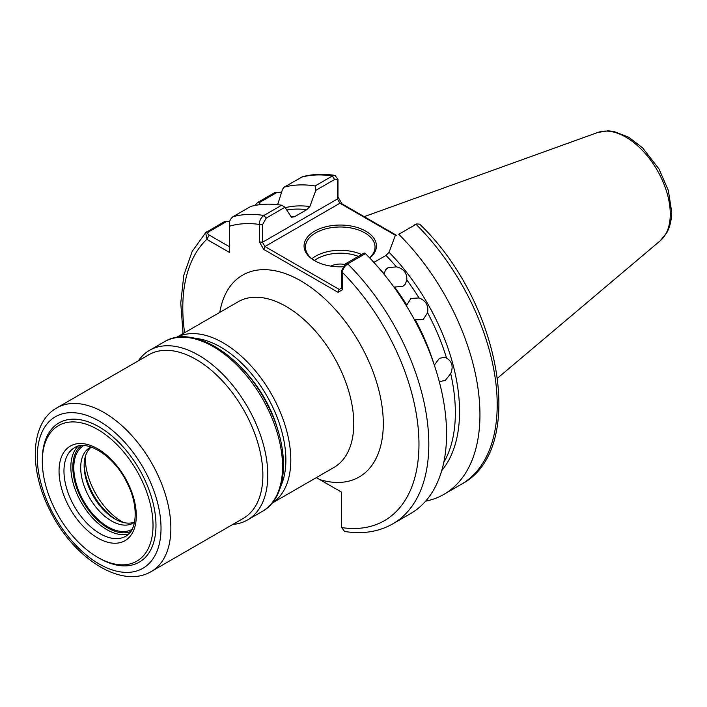 <?xml version="1.0" encoding="UTF-8"?>
<svg xmlns="http://www.w3.org/2000/svg" width="707" height="707" viewBox="0 0 707 707"><rect width="100%" height="100%" fill="white"/><g stroke="black" fill="none" stroke-linecap="round" stroke-linejoin="round"><path stroke-width="1.06" d="M377.741 266.725A154.126 88.985 60 0 1 384.131 273.936L385.536 269.906L387.966 267.741L396.397 266.857C403.644 268.66 407.117 273.026 406.817 279.963L405.27 284.179L402.804 286.397L394.55 287.042A154.126 88.985 60 0 1 406.781 305.035L410.979 298.425L419.048 297.956C425.861 300.616 428.707 305.548 427.594 312.768L423.157 319.52L415.336 319.847A154.126 88.985 60 0 1 433.992 364.158M434.301 365.174L439.392 358.316L444.314 357.344L446.559 358.096C452.127 361.516 453.505 366.686 450.695 373.605L445.286 380.41L440.532 381.409L439.118 381.011M342.736 266.786A36.181 20.892 180 0 1 314.659 260.715L314.659 260.715A36.181 20.892 180 0 1 314.659 231.171A36.181 20.892 180 0 1 365.828 231.171A36.181 20.892 180 0 1 369.779 258.02M369.611 257.852A34.793 20.088 0 0 0 375.037 247.079A34.793 20.088 0 0 0 364.847 232.877A34.793 20.088 0 0 0 326.926 228.529A34.793 20.088 0 0 0 305.451 247.079A34.793 20.088 0 0 0 315.163 261.007M330.894 266.132A13.919 8.033 180 0 1 344.574 264.445M345.414 263.844L347.711 263.87C344.627 266.035 342.851 268.863 342.382 272.354L342.382 289.79L341.693 288.005L341.693 270.569L345.414 263.844L364.22 252.982L365.466 253.619L347.711 263.87A173.966 100.438 60 0 1 428.813 444.235A173.966 100.438 60 0 1 392.783 523.869C378.669 531.841 362.611 534.377 344.601 531.461L341.658 527.572L341.658 492.213L316.338 477.614M398.766 234.273L416.034 224.305A173.966 100.438 -120 0 1 497.207 404.749A173.966 100.438 -120 0 1 461.176 484.383C528.156 450.032 500.733 301.359 419.649 224.137L416.706 223.969L398.766 234.273A173.966 100.438 60 0 1 479.947 414.709A173.966 100.438 60 0 1 443.916 494.352A173.966 100.438 60 0 1 425.605 501.183M365.466 253.619A173.966 100.438 60 0 1 446.568 433.983A173.966 100.438 60 0 1 410.537 513.618L392.783 523.869M342.382 289.79L338.026 292.3L263.729 249.403L259.381 241.874L259.381 224.437C259.354 220.672 260.856 217.685 263.897 215.476L281.642 205.224A173.966 100.438 60 0 0 250.755 206.444L233.001 216.687C229.925 219.25 228.768 222.422 229.536 226.205L229.536 252.479L206.78 239.346L205.728 232.603L224.402 221.653L226.956 221.309L208.636 231.887C207.345 233.018 207.549 234.079 209.237 235.086L229.536 246.796M281.563 192.304L277.029 192.401L259.195 202.697L260.423 204.606M259.195 202.697L257.781 202.388L275.041 192.419L281.607 192.163M254.882 205.472A173.966 100.438 60 0 1 257.781 202.388M229.581 221.874L226.956 221.309M334.985 175.416C323.47 173.586 312.627 174.037 302.455 176.759L284.134 187.169A173.966 100.438 60 0 1 315.101 185.968L332.361 175.999L334.985 175.416L337.973 179.322L337.973 196.908L341.967 203.819L396.441 235.272M284.134 187.169L282.561 189.211L277.639 204.685M285.283 207.681A155.681 89.886 60 0 1 309.86 206.532L315.843 190.333L315.101 185.968M290.895 216.386A154.126 88.985 60 0 1 294.501 216.757L306.767 209.679A154.126 88.985 -120 0 0 286.795 210.014M281.642 205.224L285.001 207.248L291.408 217.19L294.501 216.757M309.86 206.532L306.767 209.679M292.062 217.367L291.408 217.19M395.063 236.067L389.08 252.275A155.681 89.886 60 0 1 441.734 470.606M396.397 266.857A154.126 88.985 -120 0 0 385.987 255.413L373.879 262.403M385.987 255.413L389.08 252.275M285.001 207.248L266.194 218.11L262.474 224.826L262.474 242.271L337.46 198.976L337.46 181.381C337.327 179.357 336.373 178.738 334.588 179.507L315.843 190.333M413.807 225.25L414.488 224.959M395.92 235.572L339.917 203.236L264.939 246.531L339.236 289.428L341.693 288.005M341.658 527.572A167.002 96.417 -120 0 0 418.968 444.235A167.002 96.417 -120 0 0 342.382 272.354L341.693 270.569M338.026 292.3L339.236 289.428M262.474 224.826L259.381 224.437A167.002 96.417 -120 0 0 229.536 226.205M263.729 249.403L264.939 246.531L262.474 242.271L259.381 241.874M337.973 196.908L337.46 198.976L339.917 203.236L341.967 203.819M337.46 181.381L337.973 179.322M184.598 332.705A167.002 96.417 -120 0 1 206.78 239.346L209.237 235.086M83.718 445.587A48.359 27.918 -120 0 0 81.535 497.136A48.359 27.918 -120 0 0 132.076 529.357M91.123 447.036A43.489 25.107 -120 0 0 89.701 447.761A43.489 25.107 -120 0 0 87.641 494.166A43.489 25.107 -120 0 0 133.19 523.092A43.489 25.107 -120 0 0 134.524 522.217M91.247 447.08A43.489 25.107 -120 0 0 84.142 465.683A43.489 25.107 -120 0 0 91.088 492.178A43.489 25.107 -120 0 0 114.888 518.947A43.489 25.107 -120 0 0 134.551 522.093M84.16 464.305A46.971 27.122 -120 0 0 91.645 491.453A46.971 27.122 -120 0 0 116.098 519.618M232.833 524.417A97.937 56.542 -120 0 0 247.503 519.963A97.937 56.542 -120 0 0 252.143 415.46A97.937 56.542 -120 0 0 149.566 350.327A97.937 56.542 -120 0 0 138.369 360.809M151.298 571.495L243.305 518.372A94.464 54.536 -120 0 0 247.777 417.572A94.464 54.536 -120 0 0 148.85 354.755L56.834 407.877C29.959 422.954 28.907 469.528 49.958 510.401C72.918 557.54 121.206 589.656 151.298 571.495A94.464 54.536 -120 0 0 155.761 470.694A94.464 54.536 -120 0 0 56.834 407.877M54.828 509.111A78.283 45.195 -120 0 0 97.672 557.293A78.283 45.195 -120 0 0 147.692 549.631A78.283 45.195 -120 0 0 140.516 477.64A78.283 45.195 -120 0 0 79.06 422.433A78.283 45.195 -120 0 0 42.314 461.424A78.283 45.195 -120 0 0 54.828 509.111M97.672 557.293L99.148 558.15A80.368 46.406 -120 0 0 150.503 550.276A80.368 46.406 -120 0 0 143.132 476.368A80.368 46.406 -120 0 0 80.041 419.693A80.368 46.406 -120 0 0 42.314 459.718L42.314 461.424M358.369 256.367A32.708 18.886 0 0 0 314.385 260.521M311.893 258.727A34.793 20.088 180 0 1 361.577 254.511M85.379 456.404A51.735 29.871 -120 0 0 85.344 458.251A51.735 29.871 -120 0 0 121.931 521.616A51.735 29.871 -120 0 0 123.539 522.508M176.343 337.504A95.675 55.243 60 0 1 249.704 364.423A95.675 55.243 60 0 1 290.798 460.001A95.675 55.243 60 0 1 272.001 503.181M280.714 486.381A92.202 53.228 -120 0 0 285.875 460.001A92.202 53.228 -120 0 0 195.247 338.361M597.839 132.448L608.117 130.83L613.623 131.405L628.523 137.096L642.61 147.86L658.995 168.982L668.345 190.457L671.65 211.685C671.668 219.691 670.059 226.7 666.816 232.691L660.329 240.689A62.826 36.278 -120 0 0 670.271 214.088A62.826 36.278 -120 0 0 644.943 153.145A62.826 36.278 -120 0 0 597.839 132.448L364.193 216.66M319.856 479.62A116.558 67.289 -120 0 0 383.3 423.634A116.558 67.289 -120 0 0 308.19 285.487A116.558 67.289 -120 0 0 219.762 312.406M271.956 503.234L333.96 467.442A95.675 55.243 -120 0 0 353.774 423.634A95.675 55.243 -120 0 0 312.008 327.35A95.675 55.243 -120 0 0 238.277 301.712L176.282 337.513M419.048 297.956A154.126 88.985 -120 0 0 406.817 279.963M446.559 358.096A154.126 88.985 -120 0 0 427.594 312.768M443.757 462.511A154.126 88.985 -120 0 0 450.695 373.605M233.001 216.687A173.966 100.438 60 0 1 263.897 215.476L266.194 218.11M334.588 179.507L332.361 175.999A173.966 100.438 -120 0 0 301.394 177.201M241.591 367.949A86.634 50.02 60 0 1 278.258 431.456M277.029 192.401L275.041 192.419M206.647 231.905L208.636 231.887M67.775 504.356A54.625 31.541 -120 0 0 122.125 542.022A54.625 31.541 -120 0 0 127.569 482.395A54.625 31.541 -120 0 0 73.21 444.738A54.625 31.541 -120 0 0 67.775 504.356M72.141 502.235A51.143 29.526 -120 0 0 125.705 536.251C137.017 530.975 139.138 505.823 126.915 482.545C114.048 455.361 86.201 439.1 74.553 447.664A51.143 29.526 -120 0 0 72.141 502.235M78.124 446.179A51.143 29.526 -120 0 0 79.025 498.258A51.143 29.526 -120 0 0 128.771 533.9M81.172 445.64A49.755 28.722 -120 0 0 80.775 497.41A49.755 28.722 -120 0 0 130.76 531.531M164.324 341.799C193.418 323.612 244.109 356.505 268.103 406.074C290.25 448.91 288.615 497.092 262.27 511.444A97.937 56.542 -120 0 0 266.901 406.932A97.937 56.542 -120 0 0 164.324 341.799L149.566 350.327M51.258 510.118A87.5 50.524 -120 0 0 138.325 570.443A87.5 50.524 -120 0 0 147.038 474.936A87.5 50.524 -120 0 0 59.971 414.611A87.5 50.524 -120 0 0 51.258 510.118M461.176 484.383L443.916 494.352M205.728 232.603L192.18 251.4L183.811 275.217L180.762 302.985L183.042 333.607M660.329 240.689L497.631 378.077M416.706 223.969L414.143 225.073M262.27 511.444L247.503 519.963"/></g></svg>

